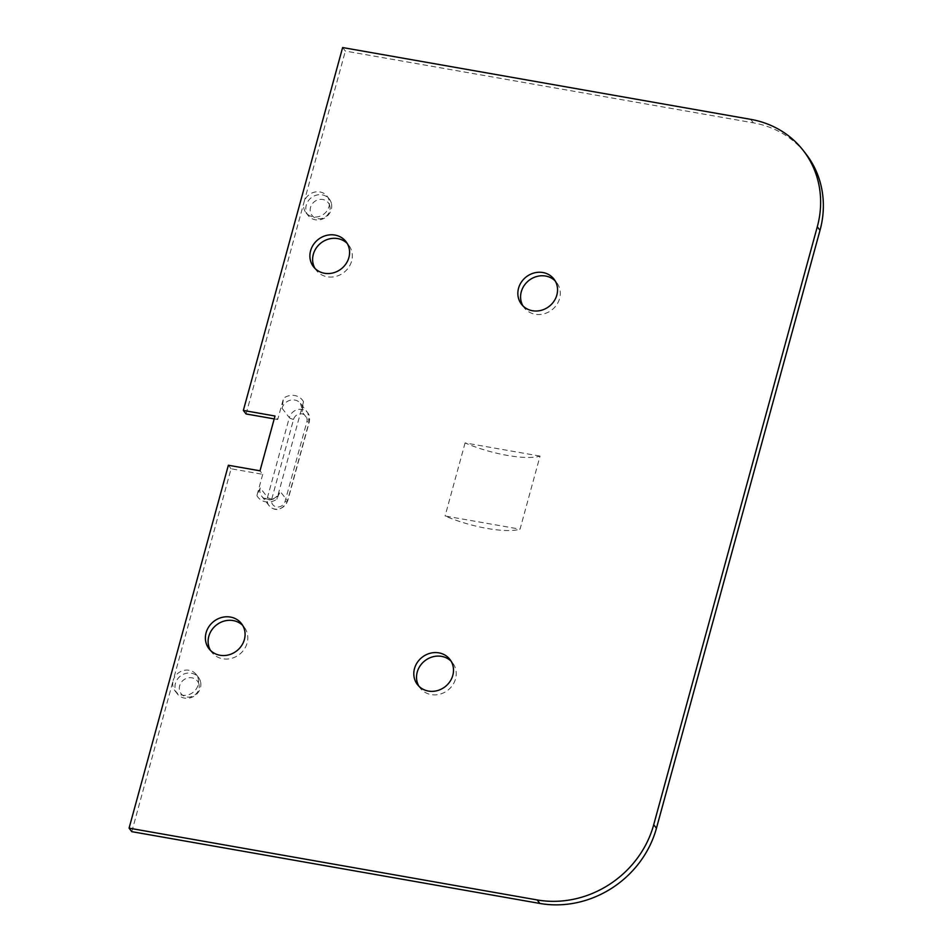 <?xml version="1.0" encoding="UTF-8"?>
<svg xmlns="http://www.w3.org/2000/svg" width="951" height="951" viewBox="0 0 951 951"><rect width="100%" height="100%" fill="white"/><g stroke="black" fill="none" stroke-linecap="round" stroke-linejoin="round"><path stroke-width="0.71" stroke-dasharray="4.75 3.57" d="M540.037 456.1L465.087 442.916A54.124 14.301 -164.7 0 0 540.037 456.1L520.042 529.184L445.104 515.989A54.124 14.301 -164.7 0 0 520.042 529.184M465.087 442.916L445.104 515.989M342.622 47.55L345.356 51.069L753.406 122.857A98.191 89.311 -37.8 0 1 805.961 153.967M200.518 681.605A13.385 12.185 -37.8 0 0 198.497 677.433A13.385 12.185 -37.8 0 0 182.592 674.651A13.385 12.185 -37.8 0 0 175.329 689.689A13.385 12.185 -37.8 0 0 177.35 693.861A13.385 12.185 -37.8 0 0 193.255 696.655A13.385 12.185 -37.8 0 0 200.518 681.605M198.973 684.292A10.295 9.367 -37.8 0 0 186.978 678.194A10.295 9.367 -37.8 0 0 179.596 690.521A10.295 9.367 -37.8 0 0 191.591 696.619A10.295 9.367 -37.8 0 0 198.973 684.292M131.809 831.661L173.153 680.524A13.385 12.185 -37.8 0 0 173.046 686.765A13.385 12.185 -37.8 0 0 175.067 690.937A13.385 12.185 -37.8 0 0 190.973 693.719A13.385 12.185 -37.8 0 0 198.236 678.681A13.385 12.185 -37.8 0 0 196.215 674.509A13.385 12.185 -37.8 0 0 183.4 670.514A13.385 12.185 -37.8 0 0 173.153 680.524L231.081 468.76L262.726 474.335L260.003 470.816M331.376 203.288A13.385 12.185 -37.8 0 0 329.343 199.116A13.385 12.185 -37.8 0 0 313.438 196.322A13.385 12.185 -37.8 0 0 306.174 211.372A13.385 12.185 -37.8 0 0 308.195 215.544A13.385 12.185 -37.8 0 0 324.101 218.326A13.385 12.185 -37.8 0 0 331.376 203.288M329.831 205.975A10.295 9.367 -37.8 0 0 317.836 199.865A10.295 9.367 -37.8 0 0 310.454 212.192A10.295 9.367 -37.8 0 0 322.448 218.302A10.295 9.367 -37.8 0 0 329.831 205.975M246.083 413.958L304.011 202.206A13.385 12.185 -37.8 0 0 303.904 208.447A13.385 12.185 -37.8 0 0 305.925 212.608A13.385 12.185 -37.8 0 0 321.83 215.401A13.385 12.185 -37.8 0 0 329.094 200.352A13.385 12.185 -37.8 0 0 327.073 196.179A13.385 12.185 -37.8 0 0 314.258 192.197A13.385 12.185 -37.8 0 0 304.011 202.206L345.356 51.069M271.748 499.097L293.562 419.367A7.144 6.491 -37.8 0 1 302.038 413.899A7.144 6.491 -37.8 0 1 306.888 421.721L285.074 501.439A7.144 6.491 -37.8 0 1 276.598 506.907A7.144 6.491 -37.8 0 1 271.748 499.097A3.566 0.939 15.3 0 1 267.516 497.337L260.229 487.958L256.913 495.578A14.277 12.993 -37.8 0 0 276.907 499.097L279.261 493.26C274.506 500.381 268.669 501.391 261.763 496.291A10.711 9.748 -37.8 0 0 272.022 499.477A10.711 9.748 -37.8 0 0 280.212 491.477L279.261 493.26M306.888 421.721A3.566 0.939 -164.7 0 0 309.42 421.483A3.566 0.939 -164.7 0 0 309.301 421.127L302.026 411.759L303.524 401.798L276.907 499.097M293.562 419.367A3.566 0.939 15.3 0 1 289.318 417.608L267.516 497.337A10.711 9.748 -37.8 0 0 269.05 505.659A10.711 9.748 -37.8 0 0 279.297 508.856A10.711 9.748 -37.8 0 0 287.499 500.844L309.301 421.127A10.711 9.748 -37.8 0 0 307.767 412.805A10.711 9.748 -37.8 0 0 297.52 409.608A10.711 9.748 -37.8 0 0 289.318 417.608L282.043 408.241L283.529 398.279L277.728 419.522L274.994 416.015M277.728 419.522L274.197 418.904M228.359 465.253L231.081 468.76M418.915 686.23A20.53 18.675 -37.8 0 0 420.164 688.072A20.53 18.675 -37.8 0 0 431.16 694.587A20.53 18.675 -37.8 0 0 452.64 685.112A20.53 18.675 -37.8 0 0 452.593 662.883A20.53 18.675 -37.8 0 0 451.119 661.218M522.967 305.901A20.53 18.675 -37.8 0 0 524.215 307.744A20.53 18.675 -37.8 0 0 535.199 314.246A20.53 18.675 -37.8 0 0 556.692 304.772A20.53 18.675 -37.8 0 0 556.644 282.554A20.53 18.675 -37.8 0 0 555.158 280.89M210.504 650.436A20.53 18.675 -37.8 0 0 211.752 652.279A20.53 18.675 -37.8 0 0 222.748 658.781A20.53 18.675 -37.8 0 0 244.229 649.307A20.53 18.675 -37.8 0 0 244.181 627.089A20.53 18.675 -37.8 0 0 242.707 625.425M315.007 268.444A20.53 18.675 -37.8 0 0 316.255 270.286A20.53 18.675 -37.8 0 0 327.239 276.789A20.53 18.675 -37.8 0 0 348.732 267.314A20.53 18.675 -37.8 0 0 348.684 245.096A20.53 18.675 -37.8 0 0 347.198 243.432M262.726 474.335L256.913 495.578M750.672 119.339L753.406 122.857M285.074 501.439A3.566 0.939 -164.7 0 0 287.606 501.201A3.566 0.939 -164.7 0 0 287.499 500.844L280.212 491.477M260.229 487.958A10.711 9.748 -37.8 0 0 261.763 496.291L269.05 505.659C275.493 512.007 281.674 510.532 287.606 501.201L309.42 421.483L307.767 412.805L300.492 403.426A10.711 9.748 -37.8 0 0 290.233 400.24A10.711 9.748 -37.8 0 0 282.043 408.241M302.026 411.759A10.711 9.748 -37.8 0 0 300.492 403.426L302.228 409.738M303.524 401.798A14.277 12.993 -37.8 0 0 283.529 398.279M198.497 677.433L196.215 674.509M177.35 693.861L175.067 690.937M329.343 199.116L327.073 196.179M308.195 215.544L305.925 212.608M452.593 662.883L449.871 659.376M420.164 688.072L417.441 684.565M556.644 282.554L553.91 279.035M524.215 307.744L521.481 304.225M244.181 627.089L241.447 623.571M211.752 652.279L209.018 648.76M348.684 245.096L345.95 241.578M316.255 270.286L313.521 266.767"/><path stroke-width="1.43" d="M537.125 899.931L129.074 828.143L228.359 465.253L260.003 470.816L274.994 416.015L243.349 410.44L342.622 47.55L750.672 119.339A98.191 89.311 -37.8 0 1 803.226 150.448A98.191 89.311 -37.8 0 1 817.289 226.802L653.717 824.707A98.191 89.311 -37.8 0 1 537.125 899.931L539.859 903.45A98.191 89.311 -37.8 0 0 656.452 828.226L653.717 824.707M129.074 828.143L131.809 831.661L539.859 903.45M817.289 226.802L820.012 230.32L656.452 828.226M820.012 230.32A98.191 89.311 -37.8 0 0 805.961 153.967L803.226 150.448M438.875 652.862A20.53 18.675 -37.8 0 0 417.394 662.336A20.53 18.675 -37.8 0 0 417.441 684.565A20.53 18.675 -37.8 0 0 428.425 691.068A20.53 18.675 -37.8 0 0 449.918 681.594A20.53 18.675 -37.8 0 0 449.871 659.376A20.53 18.675 -37.8 0 0 438.875 652.862M542.926 272.533A20.53 18.675 -37.8 0 0 521.433 282.007A20.53 18.675 -37.8 0 0 521.481 304.225A20.53 18.675 -37.8 0 0 532.477 310.739A20.53 18.675 -37.8 0 0 553.957 301.265A20.53 18.675 -37.8 0 0 553.91 279.035A20.53 18.675 -37.8 0 0 542.926 272.533M230.463 617.068A20.53 18.675 -37.8 0 0 208.97 626.543A20.53 18.675 -37.8 0 0 209.018 648.76A20.53 18.675 -37.8 0 0 220.014 655.263A20.53 18.675 -37.8 0 0 241.495 645.788A20.53 18.675 -37.8 0 0 241.447 623.571A20.53 18.675 -37.8 0 0 230.463 617.068M334.966 235.075A20.53 18.675 -37.8 0 0 313.473 244.55A20.53 18.675 -37.8 0 0 313.521 266.767A20.53 18.675 -37.8 0 0 324.517 273.27A20.53 18.675 -37.8 0 0 345.998 263.796A20.53 18.675 -37.8 0 0 345.95 241.578A20.53 18.675 -37.8 0 0 334.966 235.075M243.349 410.44L246.083 413.958L274.197 418.904M451.119 661.218A20.53 18.675 -37.8 0 0 441.609 656.38A20.53 18.675 -37.8 0 0 420.829 664.868A20.53 18.675 -37.8 0 0 418.915 686.23M555.158 280.89A20.53 18.675 -37.8 0 0 545.66 276.052A20.53 18.675 -37.8 0 0 524.881 284.539A20.53 18.675 -37.8 0 0 522.967 305.901M242.707 625.425A20.53 18.675 -37.8 0 0 233.197 620.587A20.53 18.675 -37.8 0 0 212.418 629.075A20.53 18.675 -37.8 0 0 210.504 650.436M347.198 243.432A20.53 18.675 -37.8 0 0 337.688 238.594A20.53 18.675 -37.8 0 0 316.921 247.082A20.53 18.675 -37.8 0 0 315.007 268.444"/></g></svg>

